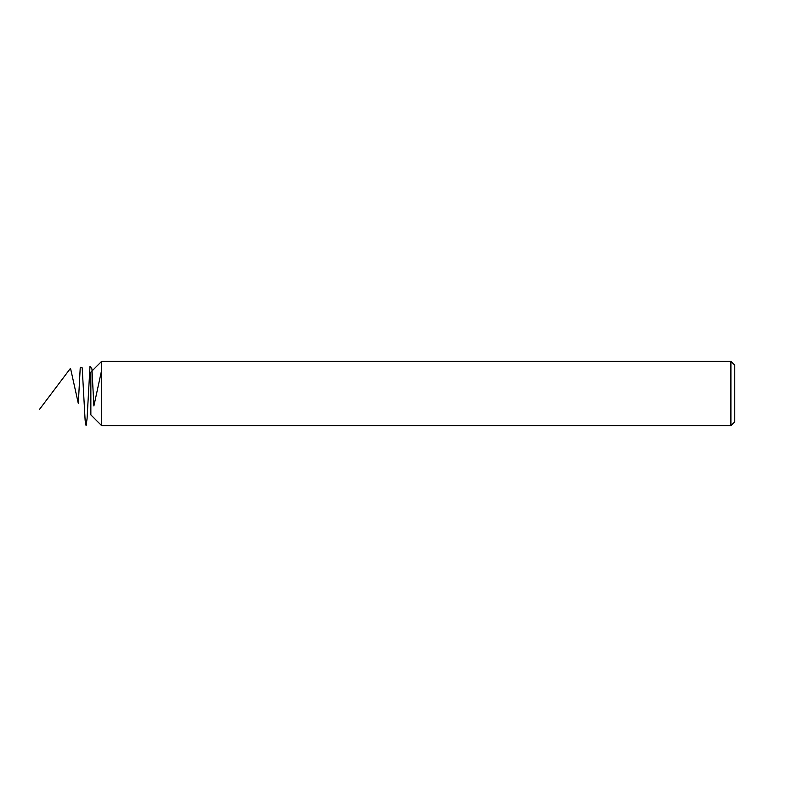 <?xml version="1.0" encoding="UTF-8"?>
<svg xmlns="http://www.w3.org/2000/svg" width="787" height="787" viewBox="0 0 787 787"><rect width="100%" height="100%" fill="white"/><g stroke="black" fill="none" stroke-linecap="round" stroke-linejoin="round"><path stroke-width="1.18" d="M101.68 425.698L101.68 361.302L730.907 361.302L730.907 425.698L101.68 425.698L90.859 414.877L90.859 372.123L101.68 361.302M730.907 361.302L734.773 365.168L734.773 421.832L730.907 425.698M101.68 370.028L93.889 405.974L91.941 368.906L89.993 366.319L87.072 418.625L86.098 425.669L85.124 420.219L82.202 367.854L80.254 367.254L78.306 403.446L70.515 368.267L39.35 409.594"/></g></svg>
